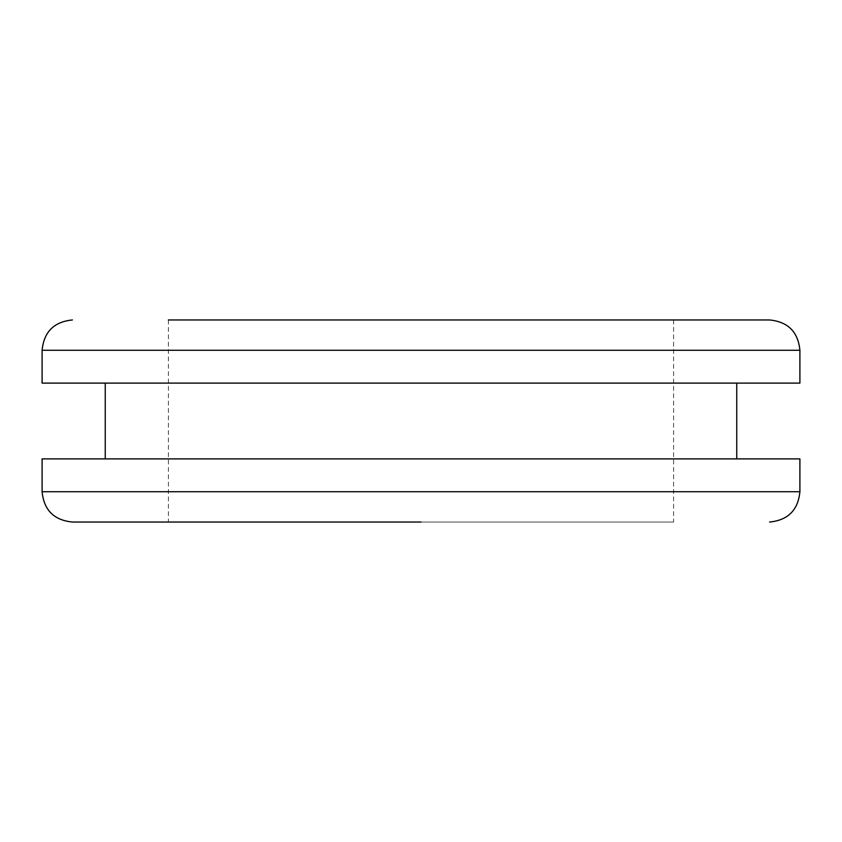 <?xml version="1.0" encoding="UTF-8"?>
<svg xmlns="http://www.w3.org/2000/svg" width="842" height="842" viewBox="0 0 842 842"><rect width="100%" height="100%" fill="white"/><g stroke="black" fill="none" stroke-linecap="round" stroke-linejoin="round"><path stroke-width="0.63" stroke-dasharray="4.21 3.16" d="M707.522 383.11L42.1 383.11M799.9 458.89L42.1 458.89M458.269 458.89L105.25 458.89L458.269 458.89M421.032 522.04L72.412 522.04M168.4 522.04L673.6 522.04L168.4 522.04L168.4 319.96L769.588 319.96M799.9 350.272L42.1 350.272M799.9 491.728L42.1 491.728M673.6 319.96L673.6 522.04"/><path stroke-width="1.26" d="M799.9 383.11L799.9 350.272L42.1 350.272L42.1 383.11L799.9 383.11L736.75 383.11L736.75 458.89M707.522 383.11L736.75 383.11M799.9 491.728L42.1 491.728L42.1 458.89L799.9 458.89L799.9 491.728C798.09 510.126 787.986 520.23 769.588 522.04M42.1 491.728C43.91 510.126 54.014 520.23 72.412 522.04L421.032 522.04M168.4 319.96L769.588 319.96C787.996 321.77 798.1 331.874 799.9 350.272M105.25 383.11L105.25 458.89M42.1 350.272C43.9 331.874 54.004 321.77 72.412 319.96"/></g></svg>
